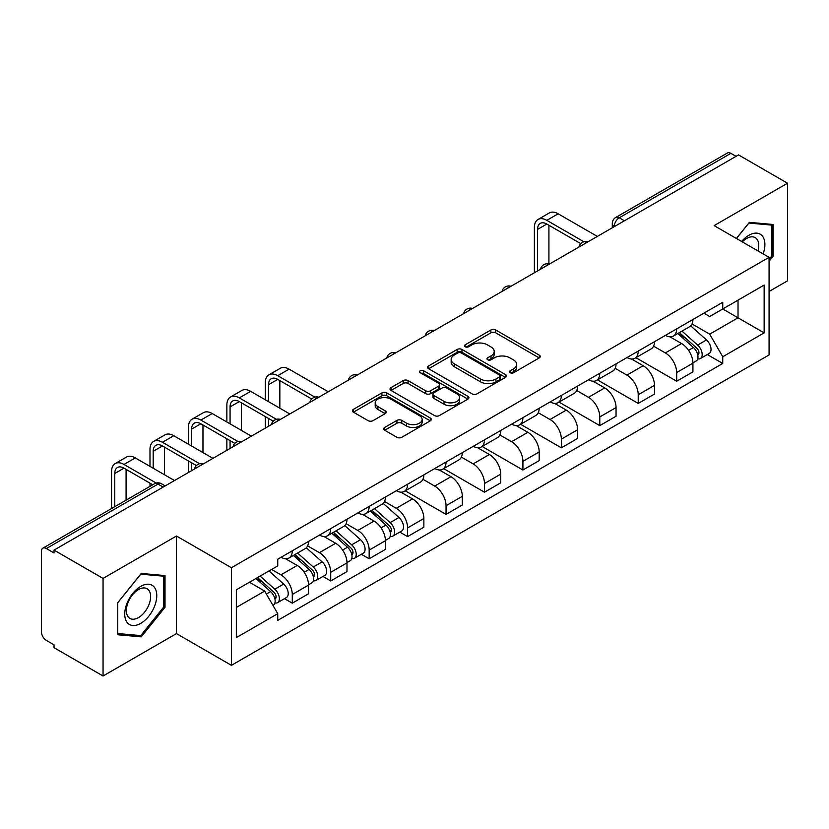 <?xml version="1.0" encoding="UTF-8"?>
<svg xmlns="http://www.w3.org/2000/svg" width="829" height="829" viewBox="0 0 829 829"><rect width="100%" height="100%" fill="white"/><g stroke="black" fill="none" stroke-linecap="round" stroke-linejoin="round"><path stroke-width="1.24" d="M510.177 372.749A2.394 1.378 0 0 0 513.555 372.749L539.254 357.91A3.42 1.979 0 0 0 540.259 356.511A3.42 1.979 0 0 0 539.254 355.123L495.721 329.983A3.42 1.979 0 0 0 490.882 329.983L465.183 344.823A2.394 1.378 0 0 0 464.489 345.797A2.394 1.378 0 0 0 465.183 346.771A2.394 1.378 0 0 0 468.572 346.771L471.898 344.854A10.943 6.321 0 0 1 487.379 344.854L491.006 346.947A10.943 6.321 0 0 1 494.208 351.413A10.943 6.321 0 0 1 491.006 355.89L487.68 357.807A2.394 1.378 0 0 0 486.975 358.781A2.394 1.378 0 0 0 487.68 359.765A2.394 1.378 0 0 0 491.069 359.765L494.395 357.838A10.943 6.321 0 0 1 509.866 357.838L513.493 359.931A10.943 6.321 0 0 1 516.705 364.408A10.943 6.321 0 0 1 513.493 368.874L510.177 370.791A2.394 1.378 0 0 0 509.472 371.765A2.394 1.378 0 0 0 510.177 372.749L510.177 370.791M384.708 427.453A3.42 1.979 0 0 0 383.703 428.842A3.42 1.979 0 0 0 384.708 430.241L396.925 437.297A3.42 1.979 0 0 0 401.764 437.297L430.303 420.821A3.42 1.979 0 0 0 431.298 419.422A3.42 1.979 0 0 0 430.303 418.023L386.76 392.894A3.42 1.979 0 0 0 381.931 392.894L353.392 409.371A3.42 1.979 0 0 0 352.387 410.759A3.42 1.979 0 0 0 353.392 412.158L368.138 420.676A3.42 1.979 0 0 0 372.977 420.676L385.195 413.63A3.42 1.979 0 0 0 386.19 412.231A3.42 1.979 0 0 0 385.195 410.832L377.879 406.604A9.15 5.285 0 0 1 375.195 402.873A9.15 5.285 0 0 1 380.843 397.993A9.15 5.285 0 0 1 390.811 399.143L419.474 415.681A9.15 5.285 0 0 1 422.158 419.422A9.15 5.285 0 0 1 416.51 424.303A9.15 5.285 0 0 1 406.531 423.153L401.764 420.396A3.42 1.979 0 0 0 396.925 420.396L384.708 427.453L384.708 430.241M231.426 567.741L176.473 536.021L103.055 578.414L54.02 550.104L738.515 154.909L787.55 183.219L714.121 225.612L769.074 257.332L231.426 567.741L231.426 665.335L769.074 354.926L769.074 257.332M472.136 393.868A3.42 1.979 0 0 0 476.976 393.868L505.514 377.392A3.42 1.979 0 0 0 506.519 375.993A3.42 1.979 0 0 0 505.514 374.594L461.981 349.465A3.42 1.979 0 0 0 457.142 349.465L428.603 365.941A3.42 1.979 0 0 0 427.609 367.34A3.42 1.979 0 0 0 428.603 368.729L472.136 393.868M421.215 373.268A2.394 1.378 0 0 1 423.65 373.599L423.65 370.76L467.908 396.314A3.42 1.979 0 0 1 468.913 397.702A3.42 1.979 0 0 1 467.908 399.101L439.37 415.578A3.42 1.979 0 0 1 434.531 415.578L390.998 390.449L390.998 387.651A3.42 1.979 0 0 0 389.993 389.05A3.42 1.979 0 0 0 390.998 390.449M390.998 387.651L403.215 380.604A3.42 1.979 0 0 1 408.044 380.604L425.702 390.791A3.42 1.979 0 0 0 430.541 390.791L438.645 386.117A3.42 1.979 0 0 0 439.65 384.718A3.42 1.979 0 0 0 438.645 383.33L420.262 372.708A2.394 1.378 0 0 1 419.557 371.734A2.394 1.378 0 0 1 421.039 370.459A2.394 1.378 0 0 1 423.65 370.76M103.055 578.414L103.055 675.998L54.02 647.687L54.02 644.848L46.383 640.434A6.974 4.021 -120 0 1 41.45 631.905L41.45 551.378A6.974 4.021 -120 0 1 42.89 548.187L154.515 483.753A6.974 4.021 60 0 1 157.997 484.095L46.383 548.539A6.974 4.021 -120 0 0 42.89 548.187M769.074 291.476L787.55 280.813L787.55 183.219M103.055 675.998L176.473 633.605L231.426 665.335M54.02 550.104L54.02 552.943L46.383 548.539M624.434 220.773L619.263 217.789A6.974 4.021 60 0 0 615.771 217.447L727.396 153.002A6.974 4.021 60 0 1 730.877 153.344L619.263 217.789A6.974 4.021 120 0 0 614.33 226.327L614.33 226.607M736.048 156.329L730.877 153.344M676.671 328.895A16.031 9.254 60 0 1 673.345 336.087L689.614 326.699A16.031 9.254 -120 0 0 692.93 319.507M653.594 346.149L665.335 352.936A16.031 9.254 60 0 1 676.671 372.563L692.93 363.175A16.031 9.254 -120 0 0 681.593 343.548L669.956 336.823M692.93 363.175L692.93 371.858L676.671 381.247L635.905 357.703M673.345 336.087A16.031 9.254 60 0 1 665.459 335.362M676.671 372.563L676.671 381.247M638.226 351.081A16.031 9.254 60 0 1 634.91 358.283L651.169 348.885A16.031 9.254 -120 0 0 654.495 341.693M597.46 379.9L638.226 403.433L654.495 394.044L654.495 385.371A16.031 9.254 -120 0 0 643.159 365.734L631.522 359.019M634.91 358.283A16.031 9.254 60 0 1 627.025 357.558M615.149 368.345L626.9 375.122A16.031 9.254 60 0 1 638.226 394.759L638.226 403.433M599.792 373.278A16.031 9.254 60 0 1 596.476 380.47L612.735 371.081A16.031 9.254 -120 0 0 616.051 363.89M559.026 402.086L599.792 425.629L616.051 416.241L616.051 407.557A16.031 9.254 -120 0 0 604.724 387.931L593.077 381.205M596.476 380.47A16.031 9.254 60 0 1 588.58 379.744M576.715 390.532L588.455 397.319A16.031 9.254 60 0 1 599.792 416.946L599.792 425.629M561.357 395.464A16.031 9.254 60 0 1 558.031 402.666L574.3 393.278A16.031 9.254 -120 0 0 577.616 386.076M520.591 424.282L561.357 447.815L577.616 438.427L577.616 429.754A16.031 9.254 -120 0 0 566.28 410.117L554.642 403.402M558.031 402.666A16.031 9.254 60 0 1 550.145 401.941M538.27 412.728L550.021 419.505A16.031 9.254 60 0 1 561.357 439.142L561.357 447.815M522.912 417.661A16.031 9.254 60 0 1 519.596 424.852L535.855 415.464A16.031 9.254 -120 0 0 539.182 408.272M482.146 446.479L522.912 470.012L539.182 460.623L539.182 451.94A16.031 9.254 -120 0 0 527.845 432.313L516.208 425.588M519.596 424.852A16.031 9.254 60 0 1 511.7 424.137M499.835 434.924L511.586 441.702A16.031 9.254 60 0 1 522.912 461.338L522.912 470.012M484.478 439.857A16.031 9.254 60 0 1 481.162 447.049L497.421 437.66A16.031 9.254 -120 0 0 500.737 430.458M443.712 468.665L484.478 492.208L500.737 482.81L500.737 474.136A16.031 9.254 -120 0 0 489.411 454.51L477.763 447.784M481.162 447.049A16.031 9.254 60 0 1 473.266 446.323M461.401 457.111L473.141 463.898A16.031 9.254 60 0 1 484.478 483.525L484.478 492.208M446.043 462.043A16.031 9.254 60 0 1 442.717 469.235L458.986 459.846A16.031 9.254 -120 0 0 462.302 452.655M405.277 490.861L446.043 514.394L462.302 505.006L462.302 496.333A16.031 9.254 -120 0 0 450.966 476.696L439.329 469.981M442.717 469.235A16.031 9.254 60 0 1 434.831 468.52M422.956 479.307L434.707 486.084A16.031 9.254 60 0 1 446.043 505.721L446.043 514.394M407.599 484.24A16.031 9.254 60 0 1 404.283 491.431L420.541 482.043A16.031 9.254 -120 0 0 423.868 474.851M399.806 532.083L407.599 536.591L423.868 527.203L423.868 518.519A16.031 9.254 -120 0 0 412.531 498.892L400.884 492.167M404.283 491.431A16.031 9.254 60 0 1 396.386 490.706M384.521 501.493L396.262 508.281A16.031 9.254 60 0 1 407.599 527.907L407.599 536.591M369.164 506.426A16.031 9.254 60 0 1 365.838 513.628L382.107 504.239A16.031 9.254 -120 0 0 385.423 497.037M361.361 554.28L369.164 558.777L385.423 549.389L385.423 540.715A16.031 9.254 -120 0 0 374.086 521.078L362.449 514.363M365.838 513.628A16.031 9.254 60 0 1 357.952 512.902M346.087 523.69L357.827 530.467A16.031 9.254 60 0 1 369.164 550.104L369.164 558.777M330.719 528.622A16.031 9.254 60 0 1 327.403 535.814L343.662 526.425A16.031 9.254 -120 0 0 346.988 519.234M322.927 576.466L330.719 580.974L346.988 571.585L346.988 562.901A16.031 9.254 -120 0 0 335.652 543.275L324.015 536.55M327.403 535.814A16.031 9.254 60 0 1 319.517 535.088M307.642 545.886L319.393 552.663A16.031 9.254 60 0 1 330.719 572.29L330.719 580.974M292.285 550.808A16.031 9.254 60 0 1 288.969 558.01L305.227 548.622A16.031 9.254 -120 0 0 308.543 541.42M284.492 598.662L292.285 603.16L308.543 593.771L308.543 585.098A16.031 9.254 -120 0 0 297.217 565.461L285.57 558.746M288.969 558.01A16.031 9.254 60 0 1 281.072 557.285M271.591 569.45L280.948 574.86A16.031 9.254 60 0 1 292.285 594.486L292.285 603.16M703.894 313.175L709.686 316.512L764.141 285.072L738.028 300.15L738.028 317.797L709.686 334.16L692.028 323.963M236.348 607.429L264.689 591.077L277.746 613.688L236.348 637.594L236.348 589.792L277.746 565.896L277.746 559.202L722.743 302.284L722.743 308.979L764.141 332.875L722.743 356.771L709.686 334.16M764.141 285.072L764.141 332.875M277.746 613.688L277.746 620.382L722.743 363.465L722.743 356.771M769.074 261.249L773.136 256.192L773.136 224.483L749.354 222.359L736.401 238.472M176.473 536.021L176.473 633.605M117.469 634.734L141.241 636.859L165.023 607.284L165.023 575.575L141.241 573.45L117.469 603.035L117.469 634.734M264.689 591.077L249.415 582.248M707.313 354.553L722.743 363.465M771.903 255.477L773.136 256.192M138.733 635.408L141.241 636.859M163.79 606.569L165.023 607.284M511.13 373.081L513.493 371.713A10.943 6.321 0 0 0 516.705 367.247L516.705 364.408M494.208 351.413L494.208 354.263A10.943 6.321 0 0 1 491.006 358.729L488.633 360.097M539.213 357.941L495.721 332.833A3.42 1.979 0 0 0 490.882 332.833L466.147 347.113M505.472 377.413L461.981 352.304A3.42 1.979 0 0 0 457.142 352.304L428.655 368.76M499.472 376.967A2.394 1.378 0 0 0 500.167 375.993A2.394 1.378 0 0 0 499.472 375.019L461.256 352.957A2.394 1.378 0 0 0 457.867 352.957L454.365 354.978A10.943 6.321 0 0 0 451.163 359.444A10.943 6.321 0 0 0 454.365 363.91L480.488 378.998A10.943 6.321 0 0 0 495.96 378.998L499.472 376.967L499.472 379.817A2.394 1.378 0 0 0 500.167 378.843L500.167 375.993M451.163 359.444L451.163 362.294A10.943 6.321 0 0 0 454.365 366.76L454.365 363.91M499.472 379.817L495.96 381.837A10.943 6.321 0 0 1 480.488 381.837L454.365 366.76M391.039 390.469L403.215 383.444L403.215 380.604M439.65 384.718L439.65 387.568A3.42 1.979 0 0 1 438.645 388.967L430.541 393.64A3.42 1.979 0 0 1 425.702 393.64L408.044 383.444A3.42 1.979 0 0 0 403.215 383.444M423.65 373.599L467.867 399.132M444.023 401.371A9.15 5.285 0 0 0 453.991 402.521A9.15 5.285 0 0 0 459.639 397.64A9.15 5.285 0 0 0 456.966 393.899L446.862 388.076A3.42 1.979 0 0 0 442.033 388.076L433.93 392.749A3.42 1.979 0 0 0 432.925 394.148A3.42 1.979 0 0 0 433.93 395.547L444.023 401.371L444.023 404.22A9.15 5.285 0 0 0 453.991 405.36A9.15 5.285 0 0 0 459.639 400.48L459.639 397.64M432.925 394.148L432.925 396.987A3.42 1.979 0 0 0 433.93 398.386L433.93 395.547M444.023 404.22L433.93 398.386M422.158 419.422L422.158 422.262A9.15 5.285 0 0 1 416.51 427.142A9.15 5.285 0 0 1 406.531 426.002L401.764 423.246A3.42 1.979 0 0 0 396.925 423.246L384.749 430.272M375.195 402.873L375.195 405.723A9.15 5.285 0 0 0 377.879 409.453L377.879 406.604M385.143 413.65L377.879 409.453M430.251 420.842L386.76 395.734A3.42 1.979 0 0 0 381.931 395.734L353.434 412.189L353.392 409.371M677.78 333.527L693.448 347.506A8.715 5.026 60 0 1 696.184 360.978L692.93 362.853M678.195 333.9L685.573 338.159M679.365 332.616L696.795 348.17A4.186 2.414 60 0 1 698.101 354.636A4.186 2.414 60 0 1 697.717 354.781M681.966 331.113L697.635 345.082A8.715 5.026 60 0 1 700.37 358.553A8.715 5.026 60 0 1 697.738 358.833M690.702 325.87L706.505 339.963A8.715 5.026 60 0 1 709.241 353.434L700.37 358.553M537.575 270.917L537.575 229.384A13.067 7.544 60 0 1 540.28 223.395A13.067 7.544 60 0 1 546.819 224.048L580.766 243.643M597.326 236.42L558.155 213.799A17.596 10.155 -120 0 0 549.358 212.929L538.021 219.478A17.596 10.155 -120 0 0 534.373 227.529L534.373 272.772M583.948 241.788L546.819 220.348A17.596 10.155 -120 0 0 538.021 219.478M548.912 263.923L548.912 225.26M763.146 253.912A22.652 13.077 120 0 0 762.732 236.524A22.652 13.077 120 0 0 741.613 241.477M757.955 250.918A17.15 9.896 120 0 0 757.126 239.415A17.15 9.896 120 0 0 755.198 237.633A17.15 9.896 120 0 0 742.307 241.881M736.453 238.503L748.867 223.063L771.903 225.115L771.903 255.84L769.074 259.363M770.379 224.234L771.903 225.115M154.619 587.616A22.652 13.077 120 0 0 132.744 593.481A22.652 13.077 120 0 0 126.878 622.123A22.652 13.077 120 0 0 148.754 616.268A22.652 13.077 120 0 0 154.619 587.616M149.002 590.507A17.15 9.896 120 0 0 147.075 588.725A17.15 9.896 120 0 0 131.117 596.725A17.15 9.896 120 0 0 127.998 616.641A17.15 9.896 120 0 0 129.925 618.424A17.15 9.896 120 0 0 145.883 610.424A17.15 9.896 120 0 0 149.002 590.507M140.754 635.594L117.708 633.532L117.708 602.818L140.754 574.155L163.79 576.207L163.79 606.932L140.754 635.594M162.256 575.326L163.79 576.207M268.503 401.65L268.503 384.729A13.067 7.544 60 0 1 271.218 378.749A13.067 7.544 60 0 1 277.746 379.392L311.694 398.987M328.263 391.765L289.083 369.154A17.596 10.155 -120 0 0 280.285 368.273L268.948 374.822A17.596 10.155 -120 0 0 265.301 382.874L265.301 399.806M314.875 397.132L277.746 375.692A17.596 10.155 -120 0 0 268.948 374.822M265.301 416.593L265.301 428.116M268.503 426.261L268.503 418.438M279.839 408.2L279.839 380.604M370.273 511.068L385.941 525.047A8.715 5.026 60 0 1 388.677 538.508L385.423 540.394M370.687 511.431L378.065 515.69M371.858 510.156L389.288 525.71A4.186 2.414 60 0 1 390.594 532.177A4.186 2.414 60 0 1 390.21 532.322M374.459 508.643L390.127 522.622A8.715 5.026 60 0 1 392.863 536.094A8.715 5.026 60 0 1 390.231 536.373M383.195 503.4L398.998 517.503A8.715 5.026 60 0 1 401.733 530.974L392.863 536.094M230.068 423.847L230.068 406.915A13.067 7.544 60 0 1 232.773 400.935A13.067 7.544 60 0 1 239.312 401.588L273.259 421.184M289.818 413.961L250.648 391.34A17.596 10.155 -120 0 0 241.85 390.469L230.514 397.018A17.596 10.155 -120 0 0 226.866 405.07L226.866 422.002M276.44 419.319L239.312 397.889A17.596 10.155 -120 0 0 230.514 397.018M226.866 438.79L226.866 450.302M230.068 448.458L230.068 440.634M241.405 430.396L241.405 402.79M331.838 533.254L347.496 547.233A8.715 5.026 60 0 1 350.232 560.705L346.978 562.58M332.253 533.627L339.621 537.886M333.413 532.342L350.843 547.896A4.186 2.414 60 0 1 352.159 554.363A4.186 2.414 60 0 1 351.776 554.518M336.025 530.84L351.683 544.819A8.715 5.026 60 0 1 354.418 558.29A8.715 5.026 60 0 1 351.786 558.57M344.76 525.596L360.553 539.7A8.715 5.026 60 0 1 363.289 553.161L354.418 558.29M191.634 446.043L191.634 429.111A13.067 7.544 60 0 1 194.338 423.132A13.067 7.544 60 0 1 200.867 423.774L234.814 443.37M251.384 436.158L212.203 413.536A17.596 10.155 -120 0 0 203.406 412.666L192.069 419.205A17.596 10.155 -120 0 0 188.432 427.267L188.432 444.189M237.996 441.515L200.867 420.075A17.596 10.155 -120 0 0 192.069 419.205M188.432 460.976L188.432 472.499M191.634 470.654L191.634 462.831M202.97 452.582L202.97 424.987M293.393 555.451L309.062 569.43A8.715 5.026 60 0 1 311.797 582.901L308.543 584.777M293.808 555.824L301.186 560.072M294.979 554.539L312.409 570.093A4.186 2.414 60 0 1 313.714 576.559A4.186 2.414 60 0 1 313.341 576.704M297.59 553.036L313.248 567.005A8.715 5.026 60 0 1 315.984 580.476A8.715 5.026 60 0 1 313.352 580.756M306.315 547.793L322.118 561.886A8.715 5.026 60 0 1 324.854 575.357L315.984 580.476M153.189 468.23L153.189 451.308A13.067 7.544 60 0 1 155.904 445.318A13.067 7.544 60 0 1 162.432 445.971L196.38 465.566M212.949 458.344L173.769 435.722A17.596 10.155 -120 0 0 164.971 434.852L153.634 441.401A17.596 10.155 -120 0 0 149.987 449.453L149.987 466.385M199.561 463.701L162.432 442.271A17.596 10.155 -120 0 0 153.634 441.401M149.987 483.172L149.987 486.364M164.525 474.779L164.525 447.173M255.912 578.497L270.617 591.616A8.715 5.026 60 0 1 273.352 605.087L272.928 605.336M256.068 578.414L262.741 582.269M257.498 577.585L273.964 592.279A4.186 2.414 60 0 1 275.28 598.745A4.186 2.414 60 0 1 274.896 598.901M260.109 576.082L274.813 589.201A8.715 5.026 60 0 1 277.549 602.673A8.715 5.026 60 0 1 274.917 602.952M268.979 570.953L283.684 584.082A8.715 5.026 60 0 1 286.419 597.554L277.549 602.673M114.754 506.706L114.754 473.494A13.067 7.544 60 0 1 117.459 467.515A13.067 7.544 60 0 1 123.998 468.157L152.754 484.768M174.504 480.54L135.324 457.919A17.596 10.155 -120 0 0 126.526 457.048L115.2 463.587A17.596 10.155 -120 0 0 111.552 471.649L111.552 508.55M156.194 483.048L123.998 464.458A17.596 10.155 -120 0 0 115.2 463.587M126.091 500.156L126.091 469.369M614.579 226.462L614.33 226.327A6.974 4.021 0 0 1 612.289 223.478L612.289 227.788M330.719 572.29L346.988 562.901M369.164 550.104L385.423 540.715M407.599 527.907L423.868 518.519M446.043 505.721L462.302 496.333M484.478 483.525L500.737 474.136M522.912 461.338L539.182 451.94M561.357 439.142L577.616 429.754M599.792 416.946L616.051 407.557M638.226 394.759L654.495 385.371M292.285 594.486L308.543 585.098M280.948 574.86L297.217 565.461M319.393 552.663L335.652 543.275M357.827 530.467L374.086 521.078M396.262 508.281L412.531 498.892M434.707 486.084L450.966 476.696M473.141 463.898L489.411 454.51M511.586 441.702L527.845 432.313M550.021 419.505L566.28 410.117M588.455 397.319L604.724 387.931M626.9 375.122L643.159 365.734M665.335 352.936L681.593 343.548M587.284 242.223A6.974 4.021 120 0 0 584.207 243.995M548.85 264.41A6.974 4.021 120 0 0 545.772 266.192M510.405 286.606A6.974 4.021 120 0 0 507.338 288.378M471.97 308.792A6.974 4.021 120 0 0 468.893 310.574M433.536 330.989A6.974 4.021 120 0 0 430.458 332.771M395.091 353.185A6.974 4.021 120 0 0 392.013 354.957M356.657 375.371A6.974 4.021 120 0 0 353.579 377.154M318.222 397.568A6.974 4.021 120 0 0 315.144 399.34M279.777 419.754A6.974 4.021 120 0 0 276.699 421.536M241.343 441.95A6.974 4.021 120 0 0 238.265 443.722M202.898 464.147A6.974 4.021 120 0 0 199.82 465.919M163.168 487.079L157.997 484.095A6.974 4.021 120 0 1 161.479 483.753A6.974 6.974 0 0 0 154.515 483.753M513.493 371.713L513.493 368.874M487.68 359.765L487.68 357.807M491.006 358.729L491.006 355.89M465.183 346.771L465.183 344.823M490.882 332.833L490.882 329.983M495.721 332.833L495.721 329.983M539.254 357.91L539.254 355.123M428.603 368.729L428.603 365.941M457.142 352.304L457.142 349.465M461.981 352.304L461.981 349.465M505.514 377.392L505.514 374.594M480.488 381.837L480.488 378.998M495.96 381.837L495.96 378.998M408.044 383.444L408.044 380.604M425.702 393.64L425.702 390.791M430.541 393.64L430.541 390.791M438.645 388.967L438.645 386.117M467.908 399.101L467.908 396.314M396.925 423.246L396.925 420.396M401.764 423.246L401.764 420.396M406.531 426.002L406.531 423.153M385.195 413.63L385.195 410.832M381.931 395.734L381.931 392.894M386.76 395.734L386.76 392.894M430.303 420.821L430.303 418.023M693.448 347.506L688.557 350.325M698.971 352.719L697.396 353.631M706.505 339.963L697.635 345.082M546.819 220.348L558.155 213.799M537.575 229.384L546.819 224.048M277.746 375.692L289.083 369.154M268.503 384.729L277.746 379.392M385.941 525.047L381.05 527.866M391.464 530.259L389.889 531.161M398.998 517.503L390.127 522.622M239.312 397.889L250.648 391.34M230.068 406.915L239.312 401.588M347.496 547.233L342.615 550.052M353.019 552.446L351.455 553.357M360.553 539.7L351.683 544.819M200.867 420.075L212.203 413.536M191.634 429.111L200.867 423.774M309.062 569.43L304.181 572.248M314.585 574.642L313.01 575.544M322.118 561.886L313.248 567.005M162.432 442.271L173.769 435.722M153.189 451.308L162.432 445.971M270.617 591.616L266.41 594.051M276.15 596.839L274.575 597.74M283.684 584.082L274.813 589.201M123.998 464.458L135.324 457.919M114.754 473.494L123.998 468.157M587.875 241.881A6.974 6.974 0 0 0 578.932 247.042M549.44 264.068A6.974 6.974 0 0 0 540.498 269.238M511.006 286.264A6.974 6.974 0 0 0 502.063 291.425M472.561 308.461A6.974 6.974 0 0 0 463.618 313.621M434.127 330.647A6.974 6.974 0 0 0 425.184 335.807M395.682 352.843A6.974 6.974 0 0 0 386.749 358.004M357.247 375.029A6.974 6.974 0 0 0 348.304 380.2M318.813 397.226A6.974 6.974 0 0 0 309.87 402.386M280.368 419.412A6.974 6.974 0 0 0 271.425 424.583M241.933 441.608A6.974 6.974 0 0 0 232.99 446.769M203.499 463.805A6.974 6.974 0 0 0 194.556 468.965M165.209 485.898L161.479 483.753M615.771 217.447A6.974 6.974 0 0 0 612.289 223.478"/></g></svg>
